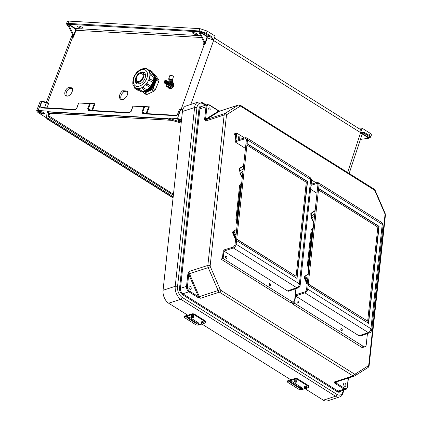 <?xml version="1.0" encoding="UTF-8"?>
<svg xmlns="http://www.w3.org/2000/svg" width="422" height="422" viewBox="0 0 422 422"><rect width="100%" height="100%" fill="white"/><g stroke="black" fill="none" stroke-linecap="round" stroke-linejoin="round"><path stroke-width="0.63" d="M167.529 118.587L47.591 111.672L47.528 112.421A4.626 1.176 19.5 0 1 48.883 111.994L167.112 118.814A4.626 1.176 -160.5 0 1 170.24 119.495L167.529 118.587L168.394 118.023L177.462 118.55L181.565 119.516M71.956 87.818L68.169 87.602A5.075 3.212 -56.7 0 0 64.999 91.875A5.075 3.212 -56.7 0 0 65.858 95.794A5.075 3.212 -56.7 0 0 70.991 93.784A5.075 3.212 -56.7 0 0 71.956 87.818M127.365 91.015L122.702 90.746A5.444 3.445 -56.7 0 0 119.632 95.309A5.444 3.445 -56.7 0 0 120.618 99.275A5.444 3.445 -56.7 0 0 125.972 97.329A5.444 3.445 -56.7 0 0 127.365 91.015M46.483 102.435L47.718 102.34L48.588 103.548L41.868 101.565L40.011 101.934L36.572 110.907L37.927 112.468L46.547 117.87M91.764 110.443L94.301 103.685L95.024 103.701L78.645 102.984L76.878 108.164L74.731 109.868L41.752 107.969L39.984 106.666L43.809 107.679M134.586 106.017L149.356 106.835L143.934 106.771L142.003 111.914L142.826 113.792L175.805 115.697L177.182 115.09M78.35 26A2.643 0.675 -160.5 0 0 77.585 26.196A2.643 0.675 -160.5 0 0 79.848 27.715A2.643 0.675 -160.5 0 0 82.564 27.963A2.643 0.675 -160.5 0 0 81.161 26.797A2.643 0.675 -160.5 0 0 78.35 26M193.35 32.626A2.643 0.675 19.5 0 1 196.161 33.428A2.643 0.675 19.5 0 1 197.565 34.593A2.643 0.675 19.5 0 1 194.848 34.346A2.643 0.675 19.5 0 1 192.585 32.826A2.643 0.675 19.5 0 1 193.35 32.626M48.361 112.083L48.266 113.191L172.777 120.37M173.094 197.681L48.235 119.405A4.626 1.176 19.5 0 1 47.027 118.123A0.659 0.638 5 0 0 47.865 117.727L48.229 115.522L173.463 194.257M47.865 117.727A3.962 1.008 -160.5 0 0 48.899 118.83L173.194 196.747M39.394 111.324A3.302 0.839 -160.5 0 0 38.439 111.577A3.302 0.839 -160.5 0 0 41.272 113.471A3.302 0.839 -160.5 0 0 44.669 113.782A3.302 0.839 -160.5 0 0 42.912 112.326A3.302 0.839 -160.5 0 0 39.394 111.324M46.531 118.039L47.164 111.039L38.101 110.517L36.572 110.907M66.449 23.785L67.288 21.496L68.823 21.1L200.007 28.664L198.957 31.196A0.992 0.633 -57.9 0 0 198.572 30.917L68.633 23.426A0.992 0.633 122.1 0 0 68.069 23.653L68.306 24.318L67.578 24.545L72.199 33.807L73.096 33.844L68.306 24.318M207.081 31.033L215.062 36.039L213.669 40.116L211.227 36.398L206.305 33.317L207.081 31.033L200.007 28.664M203.884 43.361L203.399 44.685L204.739 44.843L207.323 37.885L213.669 40.116M213.659 40.159L213.579 40.517L360.641 132.65A3.962 2.527 122.1 0 0 359.992 129.248L214.402 37.975M47.027 118.123L46.963 118.872L173.067 197.923M46.963 118.872L46.568 117.88M47.164 111.039L47.591 111.672M129.063 113.001L88.493 110.664A0.659 0.48 -86.7 0 1 88.963 110.284L129.528 112.621A0.659 0.48 -86.7 0 0 129.063 113.001L131.21 111.292L133.078 106.144L143.934 106.771M88.493 110.664L87.67 108.786L89.606 103.638L78.645 102.984M72.352 88.609L69.451 88.441A5.075 3.212 -56.7 0 0 66.576 96.095M127.66 91.801L123.984 91.585A5.444 3.445 -56.7 0 0 121.336 99.581M48.446 113.059L48.05 115.654L49.063 113.286M201.574 37.521L76.013 30.284L73.46 37.194L72.151 37.199L72.6 35.817L72.199 33.807M73.096 33.844A3.302 2.4 -86.7 0 1 73.497 35.738L75.57 30.131A0.992 0.723 93.3 0 0 75.248 28.807L68.485 24.592M89.606 103.638L90.329 103.659L88.33 108.976L89.137 110.342A0.659 0.48 -86.7 0 0 88.963 110.284L88.9 110.284M94.301 103.685L90.329 103.659M38.777 111.355A3.302 0.839 -160.5 0 0 41.483 112.869A3.302 0.839 -160.5 0 0 44.542 113.397M67.805 25.811A0.659 0.422 -57.9 0 0 67.91 25.927L66.454 23.774L67.262 23.395L68.069 23.653M72.151 37.199L72.573 36.07M73.46 37.194L73.497 35.738M47.507 102.293A0.659 0.506 -88.8 0 1 47.042 102.673A0.659 0.506 -69.6 0 0 47.718 102.34L72.689 37.147A3.302 2.4 93.3 0 0 72.552 33.813M48.182 114.098L48.266 113.191M46.995 107.863L48.588 103.548L46.241 102.346L42.511 101.243A0.659 0.48 -86.7 0 0 41.868 101.565L39.984 106.666L42.395 107.647A0.659 0.48 93.3 0 0 42.221 107.589L42.221 107.589A0.659 0.48 93.3 0 0 41.752 107.969M47.058 102.678L46.325 102.356A0.659 0.269 -63.7 0 0 46.241 102.346M75.369 109.546A0.659 0.48 93.3 0 0 75.195 109.488L75.195 109.488A0.659 0.48 93.3 0 0 74.731 109.868M67.262 23.395A0.659 0.564 84.3 0 0 67.478 24.207M67.636 23.637L67.599 24.26M181.323 121.726A3.302 0.839 19.5 0 1 177.794 119.611A3.302 0.839 19.5 0 1 178.754 119.357A3.302 0.839 19.5 0 1 181.507 120.033M168.394 118.023L181.26 122.338M182.853 109.488L181.296 109.245A0.659 0.48 -86.7 0 0 181.122 109.187L180.79 109.171A0.659 0.48 -86.7 0 1 180.954 109.219M199.785 32.162L200.228 31.914L205.635 33.902A0.659 0.422 122.1 0 0 206.305 33.317L200.123 31.054L199.406 31.233L204.401 41.43L203.488 41.361A3.302 2.4 -86.7 0 1 203.889 43.255L203.399 44.685M199.817 32.156L206.595 36.403L206.928 37.737L204.802 43.44L204.401 41.43M203.488 41.361L198.862 31.808M134.702 106.012L132.977 106.117M181.391 121.082A3.302 0.839 19.5 0 1 178.137 119.389M199.406 31.233L199.142 31.207A0.659 0.48 93.3 0 0 199.173 31.866L199.638 31.935M177.293 114.942L179.176 109.847L180.321 109.546L182.726 109.905M181.217 109.192L204.169 44.727A3.302 2.4 93.3 0 0 204.032 41.393M204.802 43.44L204.739 44.843M211.227 36.398A0.659 0.422 122.1 0 1 210.557 36.988L213.664 40.132M206.928 37.737L207.323 37.885L206.928 36.118L200.228 31.914A0.659 0.375 99 0 1 200.123 31.054M143.232 113.418L143.29 113.418A0.659 0.48 93.3 0 0 142.826 113.792M179.176 109.847L180.79 109.171A0.659 0.48 -86.7 0 0 180.321 109.546L178.437 114.647L176.443 115.375A0.659 0.48 93.3 0 0 176.269 115.317L143.29 113.418A0.659 0.48 93.3 0 1 143.464 113.471L142.662 112.11L144.656 106.792M177.193 115.085L176.269 115.317A0.659 0.48 93.3 0 0 175.805 115.697M206.595 36.403L206.928 36.118L210.557 36.988L205.635 33.902M199.173 31.866L198.788 31.84L198.957 31.196M358.009 128.003L362.145 128.241L360.752 132.323L364.423 132.439A0.659 0.422 122.1 0 1 363.753 133.025L360.752 132.323M364.423 132.439L369.345 135.525L370.12 133.246L362.145 128.241M370.12 133.246L371.481 134.797L370.701 137.092M369.086 138.163L369.329 137.757L368.912 138.189L362.06 133.869L360.736 132.36L360.641 132.65M368.912 138.189L360.251 139.434M368.675 136.111A0.659 0.422 122.1 0 0 369.345 135.525L370.706 137.081L369.435 137.867A0.659 0.564 -95.7 0 1 369.155 137.815C370.242 137.625 370.083 137.055 368.675 136.111L363.753 133.025L362.451 133.61L369.155 137.815L368.897 138.147M362.002 133.494L362.414 133.436L349.163 173.468M362.276 133.531L362.118 133.901M123.984 91.585L122.702 90.746M69.451 88.441L68.169 87.602M163.061 290.273L182.431 111.487L194.595 107.536L175.225 286.322L163.061 290.273A10.044 6.156 -108 0 0 168.658 303.212L187.79 315.208M323.331 400.177A10.044 6.156 72 0 0 327.388 400.9L339.557 396.949A10.044 6.156 72 0 1 335.495 396.226L323.331 400.177L304.942 388.651M201.895 324.049L290.842 379.811M343.192 390.239L343.17 390.429A8.393 5.143 -108 0 1 336.893 394.37L182.22 297.41A8.393 5.143 72 0 1 177.541 286.596L196.916 107.81A8.393 5.143 -108 0 1 203.193 103.865A1.651 1.055 -57.9 0 0 202.829 102.868L200.587 101.955L198.05 102.098L185.886 106.049A10.044 6.156 72 0 0 182.431 111.487M204.649 119.363L205.387 121.082L205.488 119.31A0.659 0.385 176.1 0 0 204.649 119.363L204.659 118.92A0.659 0.306 6.2 0 1 205.588 119.03L206.896 106.982A3.566 2.189 -108 0 1 209.565 105.305L218.512 110.912A0.659 0.422 -57.9 0 0 218.364 110.517L218.659 110.669A0.659 0.332 -65.9 0 0 218.485 110.675M187.911 273.846L189.088 271.504L188.724 274.02L187.911 273.846L187.822 274.311A0.659 0.306 6.2 0 1 188.75 274.421L187.447 286.469A3.566 2.189 72 0 0 189.436 291.064L198.382 296.671A0.659 0.422 122.1 0 1 197.823 297.415L188.877 291.808L182.816 293.775L338.006 391.062L344.067 389.095A4.231 2.59 72 0 0 345.776 389.401L339.715 391.368A4.231 2.59 -108 0 1 338.006 391.062A0.659 0.422 122.1 0 0 337.447 391.806A4.89 2.996 72 0 0 340.649 391.062M337.626 381.52L335.68 382.743L334.266 382.005L334.82 383.26L344.067 389.095A0.659 0.422 122.1 0 0 344.626 388.351L335.68 382.743A0.659 0.422 122.1 0 1 335.121 383.487M210.335 266.662L220.252 289.576A1.319 0.812 72 0 0 220.827 290.299L354.433 374.056A1.319 0.812 -108 0 0 355.081 374.098L368.385 365.742A1.319 0.812 -108 0 0 368.728 365.077L385.028 214.661A1.319 0.812 72 0 0 384.864 213.68L374.947 190.765A1.319 0.812 72 0 0 374.372 190.042L240.767 106.281A1.319 0.812 -108 0 0 240.118 106.239L226.814 114.599A1.319 0.812 -108 0 0 226.472 115.259L210.172 265.681A1.319 0.812 72 0 0 210.335 266.662L208.22 267.611A2.975 1.82 -108 0 1 207.851 265.406L189.088 271.504A2.975 1.82 72 0 0 189.452 273.709L199.369 296.624L218.137 290.526L208.22 267.611L189.452 273.709L188.724 274.02L188.75 274.421L198.382 296.671L200.661 298.248L197.823 297.415M313.293 227.484A43.002 26.359 72 0 0 311.146 230.343L307.432 264.652A43.002 26.359 72 0 0 308.725 269.669M241.743 182.626A43.002 26.359 72 0 0 239.596 185.485L235.877 219.799A43.002 26.359 72 0 0 237.169 224.81M188.929 287.023A1.751 1.071 72 0 0 189.404 288.79A1.751 1.071 72 0 0 190.612 289.408A1.751 1.071 72 0 0 191.092 287.408A1.751 1.071 72 0 0 189.531 286.074A1.751 1.071 72 0 0 188.929 287.023M354.433 374.056A1.651 1.055 122.1 0 1 353.035 375.912L219.429 292.151L200.661 298.248A2.975 1.82 72 0 1 199.369 296.624L198.641 296.935A0.659 0.332 114.1 0 1 198.198 297.61M208.69 108.48A1.155 0.707 72 0 0 209.729 110.068A1.155 0.707 72 0 0 209.919 108.312A1.155 0.707 72 0 0 208.69 108.48M210.172 265.681A1.651 0.77 -173.8 0 0 207.851 265.406L224.151 114.99L205.387 121.082A2.975 1.82 -108 0 1 206.152 119.595L219.461 111.234L238.23 105.141L224.921 113.497L206.152 119.595A0.659 0.517 57.9 0 1 205.488 119.31L218.791 110.954A0.659 0.332 -65.9 0 0 218.659 110.669L220.136 111.102M240.767 106.281A1.651 1.055 -57.9 0 0 240.403 105.284L238.483 105.02L219.714 111.118A2.975 1.82 -108 0 0 219.461 111.234A0.659 0.517 57.9 0 1 218.791 110.954L219.809 111.044M345.887 385.423A1.751 1.071 -108 0 1 345.286 386.367A1.751 1.071 -108 0 1 343.724 385.038A1.751 1.071 -108 0 1 344.204 383.039A1.751 1.071 -108 0 1 345.407 383.656A1.751 1.071 -108 0 1 345.887 385.423M335.574 382.184A0.659 0.517 -122.1 0 0 335.432 382.691A0.659 0.491 132.5 0 1 334.82 383.26M290.663 381.878L299.467 387.401L300.765 387.797L301.878 387.554M301.799 388.293L300.601 388.525L299.383 388.145L290.684 382.691L290.357 382.105L291.344 381.741A1.466 0.686 -173.8 0 1 292.884 382.074L301.582 387.528A1.466 0.686 -173.8 0 1 301.936 388.045A1.466 0.686 -173.8 0 1 301.799 388.293L303.249 389.2L305.28 388.541M287.456 381.768L287.593 381.013A2.099 0.865 10.1 0 1 288.289 380.523L288.152 381.277A2.099 0.865 -169.9 0 0 287.456 381.768A2.099 0.865 -169.9 0 0 287.968 382.485L298.586 389.142A2.099 0.865 -169.9 0 0 301.508 389.648L302.157 389.501A16.78 10.698 -57.9 0 0 303.249 389.2M306.994 387.032A1.345 0.628 -173.8 0 0 305.728 386.262A1.345 0.628 -173.8 0 0 304.325 386.742L304.23 387.628A1.345 0.628 6.2 0 1 305.127 387.138A1.345 0.628 6.2 0 1 306.572 387.443A1.345 0.628 6.2 0 1 306.899 387.918L306.994 387.032M306.873 388.024L308.06 387.639A2.099 0.981 -173.8 0 0 308.772 387.006A2.099 0.981 -173.8 0 0 308.266 386.272L308.345 385.534A2.099 0.981 6.2 0 1 308.857 386.272L308.772 387.006M297.647 379.615A2.099 0.981 -173.8 0 0 294.704 379.267L294.783 378.529A2.099 0.981 6.2 0 1 297.732 378.877L297.647 379.615L308.266 386.272M288.152 381.277L288.801 381.129A16.78 10.698 -57.9 0 0 289.893 380.829L294.704 379.267M296.861 380.681A1.345 0.628 -173.8 0 0 295.595 379.911A1.345 0.628 -173.8 0 0 294.192 380.391L294.097 381.277A1.345 0.628 6.2 0 1 295.495 380.797A1.345 0.628 6.2 0 1 296.766 381.562L296.861 380.681M297.732 378.877L308.345 385.534M294.783 378.529L289.972 380.09A15.941 10.16 122.1 0 1 288.938 380.38L288.289 380.523M290.325 382.205L288.801 381.129M187.611 317.275L196.415 322.804L197.718 323.194L198.831 322.957M198.751 323.69L197.549 323.927L196.335 323.542L187.637 318.088L187.31 317.508L188.296 317.138A1.466 0.686 -173.8 0 1 189.831 317.476L198.53 322.925A1.466 0.686 -173.8 0 1 198.889 323.442A1.466 0.686 -173.8 0 1 198.751 323.69L200.197 324.602L202.228 323.943M184.409 317.165L184.541 316.41A2.099 0.865 10.1 0 1 185.237 315.925L185.105 316.674A2.099 0.865 -169.9 0 0 184.409 317.165A2.099 0.865 -169.9 0 0 184.92 317.882L195.534 324.539A2.099 0.865 -169.9 0 0 198.456 325.046L199.105 324.903A16.78 10.698 -57.9 0 0 200.197 324.602M203.942 322.429A1.345 0.628 -173.8 0 0 202.676 321.664A1.345 0.628 -173.8 0 0 201.273 322.139L201.178 323.025A1.345 0.628 6.2 0 1 202.08 322.54A1.345 0.628 6.2 0 1 203.525 322.841A1.345 0.628 6.2 0 1 203.847 323.315L203.942 322.429M203.826 323.421L205.008 323.041A2.099 0.981 -173.8 0 0 205.725 322.408A2.099 0.981 -173.8 0 0 205.213 321.669L205.298 320.931A2.099 0.981 6.2 0 1 205.804 321.669L205.725 322.408M194.6 315.012A2.099 0.981 -173.8 0 0 191.651 314.664L191.736 313.931A2.099 0.981 6.2 0 1 194.679 314.274L194.6 315.012L205.213 321.669M185.105 316.674L185.754 316.532A16.78 10.698 -57.9 0 0 186.846 316.231L191.651 314.664M193.809 316.078A1.345 0.628 -173.8 0 0 192.543 315.308A1.345 0.628 -173.8 0 0 191.14 315.788L191.045 316.674A1.345 0.628 6.2 0 1 192.448 316.194A1.345 0.628 6.2 0 1 193.714 316.964L193.809 316.078M194.679 314.274L205.298 320.931M191.736 313.931L186.925 315.492A15.941 10.16 122.1 0 1 185.886 315.777L185.237 315.925M187.278 317.602L185.754 316.532M155.359 75.127L153.144 73.671A2.099 1.329 -56.7 0 0 152.906 73.439L155.122 74.894A2.099 1.329 123.3 0 1 155.359 75.127L158.741 79.932A2.099 1.329 123.3 0 1 158.735 81.678L155.328 89.686A2.099 1.329 123.3 0 1 153.94 91.205L147.151 94.407A2.099 1.329 123.3 0 1 146.007 94.417L143.791 92.961A2.099 1.329 -56.7 0 0 144.936 92.951L147.151 94.407M142.81 91.294A9.806 6.209 -56.7 0 0 153.534 86.61A9.806 6.209 -56.7 0 0 153.582 74.905M143.791 92.961A2.099 1.329 -56.7 0 1 143.554 92.729L142.557 91.31M153.94 91.205L151.725 89.754L144.936 92.951M151.725 89.754A2.099 1.329 -56.7 0 0 153.112 88.23L155.328 89.686M158.735 81.678L156.52 80.222L153.112 88.23M156.52 80.222A2.099 1.329 -56.7 0 0 156.525 78.476L158.741 79.932M153.144 73.671L156.525 78.476M136.016 77.31A5.38 3.402 -56.7 0 0 136.749 82.016A5.38 3.402 -56.7 0 0 142.552 79.389A5.38 3.402 -56.7 0 0 142.657 73.027A5.38 3.402 -56.7 0 0 136.016 77.31M136.638 77.342A4.473 2.833 -56.7 0 0 137.25 81.256A4.473 2.833 -56.7 0 0 142.072 79.072A4.473 2.833 -56.7 0 0 142.161 73.781A4.473 2.833 -56.7 0 0 136.638 77.342M142.836 91.294A9.806 6.209 -56.7 0 0 153.091 86.315A9.806 6.209 -56.7 0 0 153.587 74.926M143.037 91.273A9.806 6.209 -56.7 0 0 151.873 87.09A9.806 6.209 -56.7 0 0 154.542 76.656M154.22 75.944A9.806 6.209 -56.7 0 0 153.65 75.116M143.622 91.184A9.806 6.209 -56.7 0 0 145.885 90.899M146.439 90.709A9.806 6.209 -56.7 0 0 154.325 77.168M146.745 90.076A9.806 6.209 -56.7 0 0 150.232 87.386M150.854 86.663A9.806 6.209 -56.7 0 0 153.302 82.369M153.64 81.298A9.806 6.209 -56.7 0 0 153.988 77.574M137.846 88.963L137.867 88.678A10.993 6.958 -56.7 0 0 137.91 88.683L142.219 91.215L138.996 89.026M142.24 91.163L142.362 91.252A10.993 6.958 -56.7 0 0 145.163 90.572M142.029 88.235L142.119 87.581A10.993 6.958 -56.7 0 0 142.172 87.549L143.306 87.533L146.555 89.712L143.306 87.533M146.55 89.664L146.671 89.77A10.993 6.958 -56.7 0 0 149.599 87.296M146.223 85.054L146.228 84.11A10.993 6.958 -56.7 0 0 146.27 84.062L147.283 83.772L150.559 85.935L147.283 83.772M146.402 85.186L149.499 87.217A0.839 0.533 -56.7 0 0 149.567 87.28A0.839 0.533 -56.7 0 0 150.432 86.927A0.839 0.533 -56.7 0 0 150.559 85.935A0.807 0.612 -41.2 0 1 150.654 86.019A10.993 6.958 -56.7 0 0 152.711 82.475L152.6 82.411A0.839 0.533 -56.7 0 0 153.397 81.815A0.839 0.533 -56.7 0 0 153.344 80.95A0.839 0.533 -56.7 0 0 153.16 80.892M149.314 80.275L149.124 79.146A0.807 0.586 -86.7 0 1 149.915 78.761A0.839 0.533 123.3 0 1 150.095 78.819A0.839 0.533 123.3 0 1 150.153 79.684A0.839 0.533 123.3 0 1 149.356 80.275L152.558 82.406M149.082 79.204A10.993 6.958 -56.7 0 0 149.103 79.146L149.873 78.756M153.281 80.913A10.993 6.958 -56.7 0 0 153.851 77.379L153.756 77.284A0.839 0.533 -56.7 0 0 154.31 76.577A0.839 0.533 -56.7 0 0 154.172 75.907L150.923 73.776A0.839 0.533 123.3 0 1 151.06 74.446A0.839 0.533 123.3 0 1 150.512 75.153L153.756 77.284A0.807 0.401 61.2 0 0 154.099 77.342L153.313 81.472M150.464 75.174L149.947 74.161A0.807 0.401 61.2 0 0 150.512 75.153L153.708 77.31M149.921 74.172A10.993 6.958 -56.7 0 0 149.921 74.119L150.374 73.829M153.677 75.585A10.993 6.958 -56.7 0 0 152.743 73.333L152.653 73.212A0.839 0.533 -56.7 0 0 152.753 72.104L149.509 69.968A0.839 0.533 123.3 0 1 149.404 71.075L152.843 73.433M149.367 71.123L152.616 73.259M136.317 76.604A6.72 4.252 -56.7 0 0 135.821 77.727A6.72 4.252 -56.7 0 0 136.739 83.614A6.72 4.252 -56.7 0 0 143.981 80.333A6.72 4.252 -56.7 0 0 144.118 72.378A6.72 4.252 -56.7 0 0 137.519 74.778M136.142 81.414A6.72 4.252 -56.7 0 0 137.171 83.846M144.503 72.684A6.72 4.252 -56.7 0 0 141.866 72.705M136.195 81.488A6.72 4.252 -56.7 0 0 137.197 83.857M144.524 72.705A6.72 4.252 -56.7 0 0 141.956 72.721M152.743 73.333L152.442 73.634L152.743 73.333M152.711 82.475L152.97 82M142.399 90.967L142.362 91.252L142.399 90.967M166.88 84.595A1.546 0.981 -56.7 0 0 168.742 84.041A1.546 0.981 -56.7 0 0 168.51 82.111M166.426 84.3A1.546 0.981 -56.7 0 0 168.288 83.741A1.546 0.981 -56.7 0 0 168.061 81.81M165.973 83.999A1.546 0.981 -56.7 0 0 167.835 83.445A1.546 0.981 -56.7 0 0 167.608 81.515M165.519 83.704A1.546 0.981 -56.7 0 0 167.381 83.145A1.546 0.981 -56.7 0 0 167.154 81.219M165.071 83.408A1.546 0.981 -56.7 0 0 166.933 82.849A1.546 0.981 -56.7 0 0 166.701 80.918M164.617 83.108A1.546 0.981 -56.7 0 0 166.479 82.554A1.546 0.981 -56.7 0 0 166.252 80.623M164.147 81.657A1.546 0.981 -56.7 0 0 165.287 82.96A1.546 0.981 -56.7 0 0 166.184 80.533A1.546 0.981 -56.7 0 0 164.147 81.657M164.285 81.53A1.013 0.644 -56.7 0 0 165.034 82.385A1.013 0.644 -56.7 0 0 165.619 80.792A1.013 0.644 -56.7 0 0 164.285 81.53M167.988 87.365A3.197 2.026 -56.7 0 0 168.088 87.438L167.882 87.301A3.197 2.026 123.3 0 1 167.771 87.222L167.882 87.301A3.197 2.026 123.3 0 0 170.625 86.589A3.197 2.026 123.3 0 0 172.07 83.298L172.276 83.429A7.153 4.526 123.3 0 1 172.609 80.866L172.403 80.729A7.153 4.526 -56.7 0 0 172.07 83.298L171.833 83.292A7.316 4.631 123.3 0 1 172.171 80.665L171.939 80.285A1.693 0.448 -159.7 0 0 170.393 79.267A1.693 0.448 -159.7 0 0 168.747 79.172A1.693 0.448 -159.7 0 0 170.309 80.191L171.939 80.285M170.166 80.148L169.813 80.528A7.316 4.631 123.3 0 1 169.602 80.971M169.528 79.679A1.192 0.316 20.3 0 1 169.227 79.315A1.192 0.316 20.3 0 1 170.451 79.431A1.192 0.316 20.3 0 1 171.459 80.138A1.192 0.316 20.3 0 1 170.704 80.169A1.192 0.316 20.3 0 1 169.528 79.679M170.82 83.967L168.605 86.642L169.454 87.238L171.759 84.405L171.511 81.726L170.636 81.151L170.82 83.967L171.696 84.542M168.23 81.008L170.636 81.151M167.587 81.483L168.114 81.071M168.605 86.642L166.199 86.505L167.08 87.08L169.48 87.217M166.199 86.505L166.015 83.688M167.803 81.573A2.79 1.767 123.3 0 1 169.876 81.472A2.79 1.767 123.3 0 1 170.092 83.783A2.79 1.767 123.3 0 1 167.481 86.188A2.79 1.767 123.3 0 1 166.104 84.157M167.128 84.827A1.593 1.008 -56.7 0 0 168.884 84.421A1.593 1.008 -56.7 0 0 169.148 84.02A1.593 1.008 -56.7 0 0 168.821 82.243M169.649 88.398A3.149 1.994 -56.7 0 0 171.005 88.451M171.559 88.193A3.149 1.994 -56.7 0 0 173.489 83.614M169.686 88.414A3.149 1.994 -56.7 0 0 169.786 88.493A3.149 1.994 -56.7 0 0 173.067 87.122A3.149 1.994 -56.7 0 0 173.442 83.392M171.242 86.368L170.372 87.808L171.227 88.398L173.532 85.566L173.284 82.886L172.403 82.311M172.313 83.878L172.593 85.128L173.468 85.703M172.593 85.128L171.29 86.31M168.394 87.586L167.972 87.665L168.847 88.245L171.253 88.383M170.372 87.808L169.343 87.628M307.728 289.102L370.933 328.722C370.685 330.595 369.804 331.877 368.285 332.573L359.017 335.764A3.339 2.047 -108 0 0 360.388 335.996L369.588 332.784L368.285 332.573L304.895 292.831C306.435 292.151 307.385 290.906 307.728 289.102L308.129 285.414L368.591 323.315L379.098 226.35L318.636 188.444L319.037 184.757L318.283 182.726L316.843 182.589L311.119 184.256M295.221 294.888L305.085 291.829L306.525 289.956L317.94 184.614L317.56 183.602L316.817 183.538L310.998 185.348M294.16 301.319L294.013 302.658L292.683 303.112L292.588 303.998L294.672 303.323L295.6 294.767L295.484 295.938L359.017 335.764M367.446 333.533L366.233 344.721A3.692 2.263 -108 0 1 364.967 346.72L362.883 347.396A3.692 2.263 -108 0 1 361.39 347.132L292.588 303.998M364.967 346.72A3.692 2.263 -108 0 1 363.474 346.457L294.672 303.323M311.51 179.951L316.073 182.81M311.193 183.559A1.129 0.691 72 0 0 311.325 182.336M296.993 301.63A1.129 0.691 72 0 0 297.299 302.764A1.129 0.691 72 0 0 298.08 303.16A1.129 0.691 72 0 0 298.386 301.878A1.129 0.691 72 0 0 297.383 301.018A1.129 0.691 72 0 0 296.993 301.63M340.823 329.107A1.118 0.686 72 0 0 341.129 330.231A1.118 0.686 72 0 0 341.899 330.621A1.118 0.686 72 0 0 342.205 329.35A1.118 0.686 72 0 0 341.208 328.501A1.118 0.686 72 0 0 340.823 329.107M310.576 189.23L317.001 193.255M308.287 283.937L318.478 189.921L377.843 227.136L367.657 321.153L308.287 283.937L308.129 285.414M318.636 188.444L318.478 189.921M304.895 292.831L295.484 295.938M371.729 330.046L383.07 225.417L382.237 224.377L370.933 328.722L371.724 330.115C371.08 331.871 370.368 332.763 369.588 332.784M319.037 184.757L382.237 224.377L381.62 222.431C382.485 222.969 382.97 223.945 383.076 225.359L383.07 225.417M308.034 284.017L367.657 321.153M368.364 323.173L378.845 226.429L318.383 188.523M236.178 244.248L299.383 283.869C299.135 285.736 298.254 287.023 296.735 287.72L287.461 290.911A3.339 2.047 -108 0 0 288.838 291.143L298.037 287.925L296.735 287.72L233.345 247.978C234.885 247.292 235.829 246.052 236.178 244.248L236.578 240.556L297.041 278.462L307.548 181.497L247.086 143.591L247.487 139.904L246.733 137.867L245.287 137.736L235.919 140.463L235.792 141.623L235.028 141.866L245.451 148.402M235.782 141.618L236.71 133.062L234.627 133.737L234.532 134.623L235.729 135.372M235.028 141.866L235.856 134.217L234.532 134.623M223.291 250.156L224.045 249.908L223.122 258.47L221.038 259.145L221.133 258.259L222.463 257.8L223.291 250.156M295.896 288.674L294.683 299.863A3.692 2.263 -108 0 1 293.411 301.867L291.333 302.542A3.692 2.263 -108 0 1 289.84 302.273L221.038 259.145M293.411 301.867A3.692 2.263 -108 0 1 291.918 301.598L223.122 258.47M236.71 133.062L244.517 137.957M287.461 290.911L223.934 251.085L224.045 249.908M238.393 137.266A1.129 0.691 72 0 0 238.699 138.405A1.129 0.691 72 0 0 239.474 138.801A1.129 0.691 72 0 0 239.786 137.514A1.129 0.691 72 0 0 238.778 136.659A1.129 0.691 72 0 0 238.393 137.266M225.443 256.771A1.129 0.691 72 0 0 225.749 257.911A1.129 0.691 72 0 0 226.524 258.306A1.129 0.691 72 0 0 226.836 257.019A1.129 0.691 72 0 0 225.828 256.165A1.129 0.691 72 0 0 225.443 256.771M269.273 284.249A1.118 0.686 72 0 0 269.579 285.377A1.118 0.686 72 0 0 270.344 285.768A1.118 0.686 72 0 0 270.65 284.497A1.118 0.686 72 0 0 269.658 283.647A1.118 0.686 72 0 0 269.273 284.249M236.737 239.084L246.928 145.068L306.293 182.283L296.107 276.299L236.737 239.084L236.578 240.556M247.086 143.591L246.928 145.068M246.385 139.381L245.266 138.685L235.792 141.623M245.266 138.685L246.01 138.743L246.385 139.761L234.97 245.103L233.53 246.975L224.061 249.919M233.345 247.978L223.934 251.085M300.179 285.188L311.515 180.563L310.687 179.524L299.383 283.869L300.169 285.261C299.53 287.018 298.818 287.909 298.037 287.925M247.487 139.904L310.687 179.524L310.07 177.572C310.935 178.11 311.42 179.086 311.52 180.5L311.515 180.563M236.484 239.163L296.107 276.299M296.814 278.32L307.295 181.576L246.828 143.67M311.473 218.148L313.794 222.837M315.134 210.504L310.835 213.4L310.898 215.927M310.835 213.4L311.241 213.49L311.309 216.017A4.194 3.265 56 0 0 311.821 218.01L313.873 222.146M315.092 210.894L311.241 213.49M305.196 275.946L308.239 274.136M304.325 276.584L303.945 277.085L307.116 284.497M303.945 277.085L304.383 276.911L307.216 283.542M304.383 276.911L304.763 276.41L307.337 282.439M308.229 274.242L305.539 275.835A4.194 0.48 -23.1 0 0 304.763 276.41M239.912 173.242L242.244 178.015M243.578 165.693L239.3 168.473L239.353 171.005M239.3 168.473L239.707 168.568L239.759 171.1A4.194 3.27 57 0 0 240.266 173.104L242.318 177.314M243.536 166.078L239.707 168.568M233.624 231.135L236.689 229.241M232.765 231.799L232.401 232.322L235.571 239.59M232.401 232.322L232.833 232.147L235.671 238.652M232.833 232.147L233.202 231.62L235.792 237.554M236.679 229.352L233.973 231.024A4.194 0.522 -23.6 0 0 233.202 231.62M236.478 222.32A16.78 10.286 -108 0 1 236.594 220.448L239.997 189.051A16.78 10.286 -108 0 1 241.642 183.559M308.028 267.173A16.78 10.286 -108 0 1 308.144 265.301L311.547 233.909A16.78 10.286 -108 0 1 313.193 228.413M95.024 103.701L92.476 110.485M146.809 113.618L149.356 106.835M67.567 24.265C66.481 24.455 66.639 25.025 68.047 25.969L68.401 26.19M198.572 30.917A0.659 0.48 -86.7 0 0 198.778 31.777L68.849 24.297L75.58 28.517L200.682 35.728M173.363 195.175L47.971 116.562M68.823 21.1L67.889 23.643A0.659 0.48 93.3 0 0 67.916 24.297M42.168 101.222A0.659 0.48 -86.7 0 0 41.535 101.549L38.101 110.517M182.863 109.462L181.122 109.187A0.659 0.48 -86.7 0 0 180.658 109.567L177.462 118.55M49.775 113.323L48.746 116.071A0.659 0.422 -57.9 0 1 48.082 116.636M87.67 108.786L91.648 110.437M44.563 107.726L46.346 102.894A0.659 0.269 -63.7 0 0 46.325 102.356L42.337 101.19L40.011 101.934M75.248 28.807L75.58 28.517A1.319 0.96 -86.7 0 1 76.013 30.284L75.57 30.131M48.235 119.405A0.659 0.422 -57.9 0 0 48.899 118.83M47.528 112.421A0.659 0.638 5 0 0 48.34 112.088M167.45 118.84A0.659 0.48 -86.7 0 1 167.112 118.814M49.242 112.015A0.659 0.48 -86.7 0 1 48.883 111.994M48.741 113.217A0.659 0.48 -86.7 0 1 48.562 113.254L48.562 113.254A0.659 0.48 -86.7 0 1 48.382 113.196M68.633 23.426A0.659 0.48 -86.7 0 0 68.849 24.297L68.517 24.587M68.433 26.254L67.91 25.927A0.659 0.422 -57.9 0 0 68.047 25.969M347.612 172.498L360.583 132.677M190.823 104.445L213.579 40.517M145.98 113.571L142.003 111.914M148.634 106.813L146.091 113.576M337.447 391.806L182.257 294.514A4.89 2.996 -108 0 1 179.535 288.215L198.984 108.734A0.659 0.306 -173.8 0 0 199.912 108.839L205.968 106.871L204.659 118.92M202.296 106.244A4.89 2.996 72 0 0 198.984 108.734M203.193 103.865L205.387 105.242M336.893 394.37A1.651 1.055 122.1 0 1 335.495 396.226L180.822 299.261L168.658 303.212M209.565 105.305A0.659 0.422 -57.9 0 0 209.417 104.909L207.424 104.582L201.363 106.55A4.231 2.59 -108 0 0 199.912 108.839L180.458 288.326L186.519 286.359L187.822 274.311M353.035 375.912L334.266 382.005A2.975 1.82 -108 0 0 335.469 382.221L354.237 376.123A2.975 1.82 72 0 0 354.491 376.007A1.651 1.292 57.9 0 0 354.717 375.902L354.237 376.123A2.975 1.82 72 0 1 353.035 375.912M182.22 297.41A1.651 1.055 122.1 0 1 180.822 299.261A10.044 6.156 -108 0 1 175.225 286.322A1.651 0.77 -173.8 0 1 177.541 286.596M179.535 288.215A0.659 0.306 -173.8 0 0 180.458 288.326A4.231 2.59 72 0 0 182.816 293.775A0.659 0.422 122.1 0 0 182.257 294.514M189.436 291.064A0.659 0.422 122.1 0 1 188.877 291.808A4.231 2.59 -108 0 1 186.519 286.359A0.659 0.306 6.2 0 1 187.447 286.469M220.827 290.299A1.651 1.055 122.1 0 1 219.429 292.151A2.975 1.82 -108 0 1 218.137 290.526L220.252 289.576M226.472 115.259A1.651 0.77 -173.8 0 0 224.151 114.99A2.975 1.82 72 0 1 224.921 113.497A1.651 1.292 -122.1 0 1 226.814 114.599M196.916 107.81A1.651 0.77 -173.8 0 0 194.595 107.536A10.044 6.156 72 0 1 198.05 102.098M207.424 104.582A4.231 2.59 72 0 0 205.968 106.871A0.659 0.306 6.2 0 1 206.896 106.982M238.483 105.02A2.975 1.82 72 0 0 238.23 105.141A1.651 1.292 -122.1 0 1 240.118 106.239M374.372 190.042A1.651 1.055 -57.9 0 0 374.008 189.045L240.403 105.284M348.224 378.075L347.295 386.673A3.566 2.189 -108 0 1 344.626 388.351M368.728 365.077A1.651 0.77 6.2 0 1 369.129 365.658L385.428 215.241L385.138 213.427L375.221 190.512L374.008 189.045M385.028 214.661A1.651 0.77 6.2 0 1 385.428 215.241M368.385 365.742A1.651 1.292 57.9 0 1 368.021 367.541L354.717 375.902A1.651 1.292 57.9 0 0 355.081 374.098M343.17 390.429A1.651 0.77 6.2 0 1 343.571 391.009L343.672 390.081M347.227 387.106A0.659 0.306 -173.8 0 0 347.454 386.905A0.659 0.306 -173.8 0 0 347.295 386.673M384.864 213.68L385.138 213.427M374.947 190.765L375.221 190.512M300.601 388.525L302.157 389.501M289.893 380.829L291.344 381.741M304.552 388.098A1.345 0.628 6.2 0 1 304.23 387.628C304.146 388.884 307.459 388.699 306.899 387.918M306.288 387.823A1.008 0.469 -173.8 0 0 304.584 387.834A1.008 0.469 -173.8 0 0 305.723 388.546A1.008 0.469 -173.8 0 0 306.288 387.823M294.419 381.746A1.345 0.628 6.2 0 1 294.097 381.277L294.493 381.947C296.207 382.321 296.961 382.195 296.766 381.562M294.64 381.957A1.008 0.469 -173.8 0 0 296.344 381.947A1.008 0.469 -173.8 0 0 295.205 381.235A1.008 0.469 -173.8 0 0 294.64 381.957M290.769 381.952L290.684 382.691M299.467 387.401L299.383 388.145M197.549 323.927L199.105 324.903M186.846 316.231L188.296 317.138M201.505 323.5A1.345 0.628 6.2 0 1 201.178 323.025C201.094 324.286 204.412 324.096 203.847 323.315M203.24 323.22A1.008 0.469 -173.8 0 0 201.537 323.231A1.008 0.469 -173.8 0 0 202.671 323.943A1.008 0.469 -173.8 0 0 203.24 323.22M191.372 317.144A1.345 0.628 6.2 0 1 191.045 316.674L191.446 317.349C193.155 317.719 193.914 317.592 193.714 316.964M191.593 317.36A1.008 0.469 -173.8 0 0 193.297 317.344A1.008 0.469 -173.8 0 0 192.158 316.632A1.008 0.469 -173.8 0 0 191.593 317.36M187.716 317.349L187.637 318.088M196.415 322.804L196.335 323.542M149.557 90.06A9.342 5.913 -56.7 0 0 155.127 81.583M149.108 89.77A9.342 5.913 -56.7 0 0 154.679 81.293M148.665 89.475A9.342 5.913 -56.7 0 0 154.236 80.998M148.217 89.184A9.342 5.913 -56.7 0 0 150.311 87.359M150.839 86.758A9.342 5.913 -56.7 0 0 153.344 82.343M153.65 81.319A9.342 5.913 -56.7 0 0 153.787 80.702M137.598 89.29L135.478 87.897A10.993 6.958 -56.7 0 0 147.325 82.527A10.993 6.958 -56.7 0 0 147.547 69.519C145.543 68.554 143.913 68.317 142.657 68.802L140.252 69.735C137.187 71.513 134.956 74.188 133.558 77.759C131.87 85.508 133.167 85.318 135.478 87.897L137.604 89.306M134.043 77.627A9.316 5.892 -56.7 0 0 140.922 85.471A9.316 5.892 -56.7 0 0 146.313 70.885A9.316 5.892 -56.7 0 0 134.043 77.627M135.008 87.554L135.473 87.903A0.839 0.533 123.3 0 1 134.655 88.198L137.904 90.329A0.839 0.533 -56.7 0 0 138.585 90.176M137.867 88.678L138.975 89.084A0.839 0.533 123.3 0 1 137.941 89.749L141.185 91.885A0.839 0.533 -56.7 0 0 142.219 91.215L142.425 91.463L141.185 91.885M142.119 87.581L142.172 87.576A0.807 0.48 -3.8 0 1 143.306 87.581A0.839 0.533 123.3 0 1 142.931 88.446A0.839 0.533 123.3 0 1 142.209 88.631L145.458 90.767A0.839 0.533 -56.7 0 0 146.176 90.577A0.839 0.533 -56.7 0 0 146.555 89.712A0.807 0.48 -3.8 0 1 146.745 89.997L145.458 90.767M146.228 84.11L146.281 84.073A0.807 0.612 -41.2 0 1 147.31 83.804A0.839 0.533 123.3 0 1 147.183 84.796A0.839 0.533 123.3 0 1 146.323 85.144A0.839 0.533 123.3 0 1 146.249 85.086A0.807 0.612 138.8 0 1 146.154 85.001L149.567 87.28C150.76 87.391 151.123 86.974 150.654 86.019L150.628 85.993M149.103 79.204A0.807 0.586 93.3 0 0 149.356 80.275L152.6 82.411A0.807 0.586 93.3 0 0 152.822 82.485L152.78 82.485M150.422 73.803A0.839 0.533 123.3 0 1 150.923 73.776L150.037 73.766M148.597 69.973L146.228 68.417A0.839 0.533 123.3 0 1 146.392 68.944M149.942 74.108A0.807 0.401 -118.8 0 1 150.074 73.745M146.239 84.126A0.807 0.612 138.8 0 0 146.154 85.001L146.128 84.97M142.124 87.602A0.807 0.48 176.2 0 0 141.839 87.998L142.209 88.631M137.857 88.704L137.941 89.749M172.392 80.47L172.45 80.507A0.422 0.264 -56.7 0 1 172.54 80.533L172.609 80.866A0.422 0.264 -56.7 0 0 172.54 80.533L172.334 80.396A0.422 0.264 123.3 0 1 172.403 80.729L172.171 80.665M172.355 81.974A7.316 4.631 -56.7 0 1 172.598 80.945L172.313 83.493C171.78 86.51 170.372 87.823 168.088 87.438A3.197 2.026 -56.7 0 0 170.831 86.721A3.197 2.026 -56.7 0 0 172.276 83.429M168.346 87.275A3.028 1.915 -56.7 0 0 168.705 87.296M170.377 86.494A3.028 1.915 -56.7 0 0 171.216 85.476M171.828 83.683A3.028 1.915 -56.7 0 0 171.833 83.292M172.229 84.184A3.028 1.915 123.3 0 1 170.261 87.18M170.172 75.332A1.693 0.448 20.3 0 1 171.891 75.538A1.693 0.448 20.3 0 1 173.331 76.498M172.076 80.449L172.334 80.396A0.422 0.264 123.3 0 0 172.245 80.37L173.426 76.762A1.862 0.496 -159.7 0 0 173.431 76.683A1.862 0.496 -159.7 0 0 171.717 75.601A1.862 0.496 -159.7 0 0 169.929 75.469L168.652 78.93A1.862 0.496 20.3 0 1 170.441 79.062A1.862 0.496 20.3 0 1 172.15 80.143M168.747 79.188A1.862 0.496 20.3 0 1 168.652 78.93C168.251 79.025 168.789 79.441 170.266 80.185M363.474 346.457L361.39 347.132M317.935 184.24L316.817 183.538M291.918 301.598L289.84 302.273M314.791 213.669L311.309 216.017M314.517 216.196L311.821 218.01M305.539 275.835L307.543 280.524M243.236 168.837L239.759 171.1M242.966 171.348L240.266 173.104M233.973 231.024L235.993 235.666M46.33 102.361L72.399 34.303M181.165 123.182L167.286 118.867L48.382 111.962M42.036 107.557L75.195 109.488L76.683 108.217L78.582 102.994M172.946 120.428L48.451 113.022M129.528 112.621L131.015 111.35L132.914 106.128M206.194 104.978L202.829 102.868M209.417 104.909L218.364 110.517M369.129 365.658L368.021 367.541M343.571 391.009C342.68 394.781 341.345 396.759 339.557 396.949M348.419 378.012L347.454 386.905C347.111 388.451 346.552 389.284 345.776 389.401M148.438 70.11L147.547 69.519M145.511 74.9L142.657 73.027M139.603 83.888L136.749 82.016M149.652 78.682L153.344 80.95C153.94 81.842 153.766 82.353 152.822 82.485M146.228 68.417L144.989 68.839M149.509 69.968L148.412 70.142M152.928 73.333L152.753 72.104M154.099 77.342L154.172 75.907M134.481 86.969L134.655 88.198M138.996 90.16L137.904 90.329M153.793 75.659L152.811 73.386M150.659 86.373L152.98 82.369M146.719 89.939L150.047 87.106M142.462 91.31L145.3 90.667M169.56 80.966L170.177 80.238M173.426 76.762C175.014 76.651 168.742 74.362 169.929 75.469M381.62 222.431L318.283 182.726M310.07 177.572L246.733 137.867M241.532 184.551L241.231 184.361M241.505 184.799L241.136 184.567M241.484 184.994L241.067 184.73M241.458 185.242L240.978 184.941M241.437 185.437L240.915 185.11M241.41 185.685L240.835 185.321M241.389 185.88L240.772 185.495M241.363 186.128L240.698 185.712M241.342 186.324L240.64 185.886M241.315 186.571L240.577 186.107M241.294 186.767L240.524 186.281M241.268 187.015L240.461 186.508M241.247 187.21L240.413 186.688M241.22 187.458L240.361 186.914M241.199 187.653L240.318 187.099M241.173 187.895L240.266 187.331M241.152 188.096L240.229 187.516M241.126 188.339L240.181 187.753M241.099 188.539L240.15 187.938M241.073 188.782L240.113 188.18M241.052 188.982L240.081 188.37M241.025 189.225L240.049 188.613M241.004 189.42L240.023 188.808M240.978 189.668L239.997 189.051M240.957 189.863L239.976 189.246L240.93 190.111M240.909 190.306L239.928 189.689L240.883 190.554M240.862 190.749L239.875 190.132L240.835 190.997M240.814 191.192L239.828 190.575L240.788 191.44M240.767 191.635L239.78 191.018M240.74 191.883L239.786 191.024M240.719 192.079L239.733 191.461M240.693 192.321L239.707 191.709M240.672 192.522L239.685 191.904L240.645 192.764M240.624 192.965L239.638 192.348L240.598 193.207M240.572 193.408L239.59 192.791L240.545 193.651M240.524 193.846L239.543 193.234L240.498 194.094M240.477 194.289L239.496 193.672M240.45 194.537L239.469 193.92M240.429 194.732L239.448 194.115L240.403 194.98M240.382 195.175L239.401 194.558L240.355 195.423M240.334 195.618L239.348 195.001M240.308 195.866L239.353 195.006M240.287 196.061L239.3 195.444L240.26 196.309M240.239 196.504L239.253 195.887L240.213 196.752M240.192 196.947L239.205 196.33M240.165 197.19L239.179 196.578M240.144 197.39L239.158 196.773L240.118 197.633M240.097 197.834L239.11 197.216L240.065 198.076M240.044 198.277L239.042 197.907M240.018 198.519L239.037 197.902M239.997 198.715L239.016 198.103L239.97 198.962M239.949 199.158L238.968 198.54M239.923 199.406L238.973 198.546M239.902 199.601L238.921 198.984M239.875 199.849L238.921 198.989M239.854 200.044L238.873 199.427L239.828 200.292M239.807 200.487L238.82 199.87L239.78 200.735M239.759 200.93L238.773 200.313L239.733 201.178M239.712 201.373L238.725 200.756L239.685 201.621M239.664 201.816L238.678 201.199M239.638 202.059L238.652 201.447M239.617 202.259L238.609 201.89M239.59 202.502L238.604 201.885M239.569 202.702L238.583 202.085L239.538 202.945M239.517 203.146L238.535 202.528L239.49 203.388M239.469 203.583L238.488 202.971L239.443 203.831M239.422 204.026L238.441 203.409M239.395 204.274L238.446 203.415M239.374 204.47L238.393 203.852L239.348 204.717M239.327 204.913L238.346 204.295L239.3 205.161M239.279 205.356L238.293 204.739L239.253 205.604M239.232 205.799L238.245 205.182M239.205 206.047L238.251 205.187M239.184 206.242L238.198 205.625L239.158 206.49M239.137 206.685L238.15 206.068M239.11 206.928L238.124 206.316M239.089 207.128L238.103 206.511L239.063 207.371M239.042 207.571L238.055 206.954L239.01 207.814M238.989 208.014L238.008 207.397L238.963 208.257M238.942 208.452L237.939 208.088M238.915 208.7L237.934 208.083M238.894 208.895L237.913 208.278M238.868 209.143L237.918 208.283M238.847 209.338L237.866 208.721L238.82 209.586M238.799 209.781L237.818 209.164M238.773 210.029L237.818 209.17M238.752 210.225L237.765 209.607L238.725 210.472M238.704 210.668L237.718 210.05L238.678 210.916M238.657 211.111L237.67 210.494L238.63 211.359M238.609 211.554L237.623 210.937M238.583 211.797L237.597 211.179M238.562 211.997L237.575 211.38L238.535 212.24M238.509 212.44L237.507 212.071M238.483 212.683L237.502 212.066M238.462 212.883L237.48 212.266L238.435 213.126M238.414 213.321L237.433 212.704L238.388 213.569M238.367 213.764L237.386 213.147M238.34 214.012L237.386 213.152M238.319 214.207L237.312 213.838L238.293 214.455M238.272 214.65L237.285 214.033L238.245 214.898M238.224 215.093L237.238 214.476L238.198 215.341M238.177 215.536L237.19 214.919L238.15 215.784M238.129 215.98L237.143 215.362L238.103 216.228M238.082 216.423L237.095 215.806M238.055 216.665L237.069 216.048M238.034 216.866L237.048 216.249L238.008 217.108M237.982 217.309L237 216.692L237.955 217.552M237.934 217.747L236.953 217.135L237.908 217.995M237.887 218.19L236.906 217.573L237.86 218.438M237.839 218.633L236.832 218.269M237.813 218.881L236.832 218.264M237.792 219.076L236.811 218.459L237.765 219.324M237.744 219.519L236.758 218.902L237.718 219.767M237.697 219.962L236.71 219.345M237.67 220.21L236.716 219.35M237.649 220.405L236.663 219.788L237.623 220.653M237.602 220.848L236.615 220.231L237.575 221.091M237.554 221.292L236.568 220.674M237.528 221.534L236.547 220.922M237.507 221.735L236.531 221.123M237.48 221.977L236.515 221.376M237.454 222.178L236.505 221.576M237.428 222.42L236.494 221.835M237.407 222.616L236.484 222.041M237.38 222.863L236.478 222.299M237.359 223.059L236.542 222.558M237.333 223.307L236.621 222.858M237.312 223.502L236.689 223.111M237.285 223.75L236.774 223.428M237.264 223.945L236.847 223.681M237.238 224.193L236.937 224.003M313.087 229.41L312.781 229.22M313.055 229.652L312.686 229.42M313.034 229.853L312.618 229.589M313.008 230.095L312.533 229.795M312.987 230.296L312.465 229.964M312.96 230.539L312.385 230.18M312.939 230.734L312.322 230.349M312.913 230.982L312.269 230.507M312.892 231.177L312.196 230.739M312.866 231.425L312.127 230.961M312.844 231.62L312.074 231.14M312.818 231.868L312.011 231.362M312.797 232.063L311.963 231.541M312.771 232.311L311.911 231.773M312.749 232.506L311.869 231.952M312.723 232.754L311.816 232.184M312.702 232.949L311.779 232.374M312.676 233.197L311.737 232.606M312.655 233.392L311.7 232.796M312.628 233.64L311.663 233.034M312.607 233.835L311.631 233.224M312.581 234.078L311.6 233.466M312.56 234.279L311.552 233.909M312.528 234.521L311.547 233.904M312.507 234.722L311.526 234.105M312.48 234.964L311.499 234.347M312.459 235.165L311.478 234.548L312.433 235.407M312.412 235.603L311.404 235.239L312.385 235.851M312.364 236.046L311.383 235.429L312.338 236.294M312.317 236.489L311.309 236.125M312.291 236.737L311.304 236.12M312.269 236.932L311.283 236.315L312.243 237.18M312.222 237.375L311.236 236.758M312.196 237.623L311.209 237.006M312.174 237.818L311.188 237.201M312.148 238.066L311.193 237.206M312.127 238.261L311.141 237.644L312.101 238.509M312.08 238.704L311.093 238.087L312.053 238.947M312.027 239.147L311.046 238.53L312 239.39M311.979 239.59L310.998 238.973M311.953 239.833L310.972 239.216M311.932 240.034L310.951 239.416L311.905 240.276M311.884 240.471L310.877 240.107M311.858 240.719L310.877 240.102M311.837 240.915L310.856 240.297L311.811 241.162M311.789 241.358L310.803 240.74L311.763 241.606M311.742 241.801L310.756 241.184M311.716 242.049L310.761 241.189M311.694 242.244L310.708 241.627M311.668 242.492L310.682 241.875M311.647 242.687L310.661 242.07L311.621 242.935M311.6 243.13L310.613 242.513L311.573 243.378M311.552 243.573L310.566 242.956L311.526 243.816M311.499 244.016L310.518 243.399L311.473 244.259M311.452 244.459L310.471 243.842M311.425 244.702L310.444 244.085M311.404 244.902L310.423 244.285L311.378 245.145M311.357 245.34L310.376 244.723L311.331 245.588M311.309 245.783L310.328 245.166M311.283 246.031L310.328 245.171M311.262 246.226L310.276 245.609L311.236 246.474M311.214 246.67L310.228 246.052L311.188 246.917M311.167 247.113L310.181 246.495M311.141 247.361L310.154 246.743M311.119 247.556L310.133 246.939L311.093 247.804M311.072 247.999L310.086 247.382L311.046 248.247M311.025 248.442L310.017 248.073M310.998 248.685L310.012 248.067M310.972 248.885L309.991 248.268L310.945 249.128M310.924 249.328L309.943 248.711M310.898 249.571L309.917 248.954M310.877 249.771L309.896 249.154L310.85 250.014M310.829 250.209L309.848 249.592L310.803 250.457M310.782 250.652L309.774 250.288M310.756 250.9L309.769 250.283M310.734 251.095L309.748 250.478L310.708 251.343M310.687 251.538L309.701 250.921L310.661 251.786M310.639 251.981L309.653 251.364M310.613 252.229L309.627 251.612M310.592 252.425L309.606 251.807L310.566 252.672M310.545 252.868L309.558 252.25L310.518 253.116M310.497 253.311L309.511 252.694L310.465 253.553M310.444 253.754L309.463 253.137L310.418 253.997M310.397 254.197L309.416 253.58M310.37 254.44L309.389 253.822M310.349 254.64L309.342 254.271M310.323 254.883L309.342 254.266M310.302 255.078L309.321 254.461L310.276 255.326M310.254 255.521L309.273 254.904L310.228 255.769M310.207 255.964L309.221 255.347M310.181 256.212L309.226 255.352M310.159 256.407L309.173 255.79L310.133 256.655M310.112 256.85L309.126 256.233M310.086 257.098L309.099 256.481M310.064 257.293L309.078 256.676L310.038 257.541M310.017 257.736L309.031 257.119L309.991 257.979M309.97 258.18L308.983 257.562L309.938 258.422M309.917 258.623L308.915 258.253M309.89 258.865L308.909 258.248M309.869 259.066L308.888 258.449M309.843 259.308L308.862 258.691M309.822 259.504L308.814 259.14L309.795 259.752M309.774 259.947L308.793 259.33M309.748 260.195L308.793 259.335M309.727 260.39L308.746 259.773L309.701 260.638M309.679 260.833L308.693 260.216L309.653 261.081M309.632 261.276L308.646 260.659L309.606 261.524M309.584 261.719L308.598 261.102M309.558 261.967L308.572 261.35M309.537 262.162L308.551 261.545M309.511 262.41L308.556 261.55M309.49 262.605L308.503 261.988L309.463 262.848M309.442 263.048L308.456 262.431L309.41 263.291M309.389 263.492L308.408 262.874L309.363 263.734M309.342 263.935L308.361 263.317M309.315 264.177L308.334 263.56M309.294 264.372L308.313 263.761L309.268 264.62M309.247 264.816L308.239 264.452M309.221 265.063L308.239 264.446M309.199 265.259L308.213 264.641L309.173 265.507M309.152 265.702L308.166 265.085L309.126 265.95M309.104 266.145L308.123 265.528M309.078 266.393L308.097 265.776M309.057 266.588L308.081 265.976M309.031 266.836L308.065 266.229M309.009 267.031L308.055 266.435M308.983 267.279L308.044 266.688M308.962 267.474L308.039 266.894M308.936 267.717L308.028 267.152M308.909 267.917L308.092 267.411M308.883 268.16L308.171 267.717M308.862 268.36L308.239 267.965M308.835 268.603L308.324 268.286M308.814 268.803L308.398 268.54M308.788 269.046L308.487 268.856"/></g></svg>
